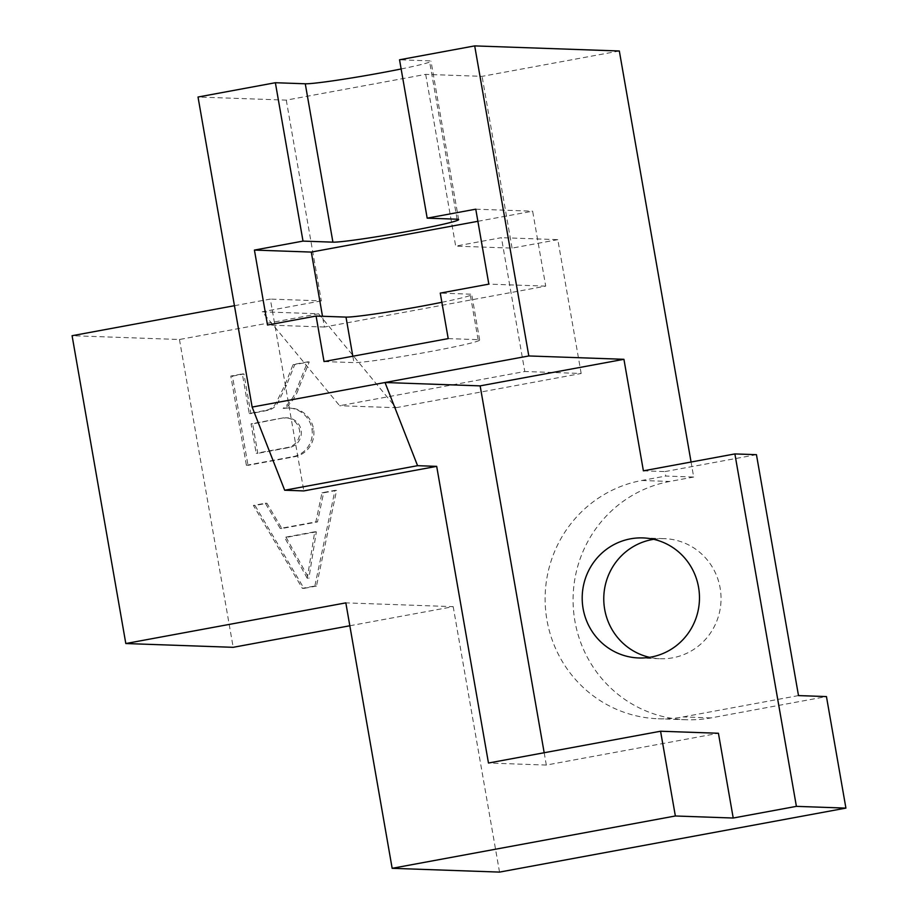 <?xml version="1.0" encoding="UTF-8"?>
<svg xmlns="http://www.w3.org/2000/svg" width="918" height="918" viewBox="0 0 918 918"><rect width="100%" height="100%" fill="white"/><g stroke="black" fill="none" stroke-linecap="round" stroke-linejoin="round"><path stroke-width="0.69" stroke-dasharray="4.59 3.44" d="M246.391 465.277L293.037 456.659A23.937 23.363 -88 0 0 311.925 428.855A25.429 24.832 -88 0 0 288.378 407.959A25.429 24.832 -88 0 0 283.123 408.349A41.953 40.966 -88 0 0 296.812 388.98L307.61 361.864L293.106 364.549L284.821 385.25L276.375 402.336A14.963 14.608 92 0 1 266.461 410.208L249.248 413.548L242.341 373.924L230.82 376.059L246.391 465.277L248.009 465.334L232.438 376.116L230.82 376.059M232.438 376.116L243.958 373.982L250.866 413.605L268.079 410.266A14.963 14.608 -88 0 0 277.993 402.394L286.439 385.308L294.724 364.607L309.228 361.921L298.43 389.037A41.953 40.966 92 0 1 284.741 408.407A25.429 24.832 92 0 1 289.996 408.017A25.429 24.832 92 0 1 313.543 428.913A23.937 23.363 92 0 1 294.655 456.716L248.009 465.334M243.958 373.982L242.341 373.924M250.866 413.605L249.248 413.548M264.246 411.126L262.628 411.069M286.439 385.308L284.821 385.25M294.724 364.607L293.106 364.549M309.228 361.921L307.61 361.864M298.43 389.037L296.812 388.98M284.741 408.407L283.123 408.349M307.255 578.294L284.534 537.363L314.725 531.786L307.255 578.294L308.873 578.351L286.152 537.42L284.534 537.363M314.725 531.786L316.343 531.843L308.873 578.351M316.343 531.843L286.152 537.42M316.458 586.074L303.95 588.381L255.009 505.485L266.954 503.282L281.849 528.516L317.49 521.929L323.618 492.805L336.585 490.419L316.458 586.074L314.84 586.017L334.967 490.361L322 492.748L315.872 521.872L280.231 528.458L265.336 503.225L253.391 505.428L302.332 588.323L314.84 586.017M336.585 490.419L334.967 490.361M323.618 492.805L322 492.748M317.49 521.929L315.872 521.872M281.849 528.516L280.231 528.458M266.954 503.282L265.336 503.225M255.009 505.485L253.391 505.428M303.95 588.381L302.332 588.323M653.708 539.314A60.072 58.637 92 0 1 664.529 538.671A60.072 58.637 92 0 1 720.137 588.036A60.072 58.637 92 0 1 660.294 658.734A60.072 58.637 92 0 1 649.542 657.322M756.455 454.685L664.965 471.588L665.745 476.052L693.687 477.039L691.07 462.018M643.392 470.831L664.965 471.588M544.179 752.737L546.325 765.061L718.427 733.264M546.325 765.061L488.468 763.03M477.876 221.307L532.635 211.186L545.717 286.129L324.375 327.026L322.505 316.274M324.375 327.026L267.505 325.018M401.143 68.965A64.604 2.949 170.1 0 0 431.001 61.208A64.604 2.949 170.1 0 0 429.452 60.84L399.537 59.785M475.765 209.178L532.635 211.186M545.717 286.129L488.835 284.132M441.868 302.286A64.604 2.949 170.1 0 0 471.714 294.517A64.604 2.949 170.1 0 0 470.165 294.162L440.261 293.106M448.202 338.604L478.106 339.66A64.604 2.949 -9.9 0 1 479.655 340.027A64.604 2.949 -9.9 0 1 423.301 352.845A64.604 2.949 -9.9 0 1 353.935 362.61L324.031 361.554M619.329 50.995L482.088 76.355L425.7 74.369L286.278 100.131L198.024 97.021M798.499 695.592L683.049 716.924A120.132 117.286 92 0 1 658.183 718.76A120.132 117.286 92 0 1 545.407 607.349A120.132 117.286 92 0 1 641.774 480.481L665.745 476.052M693.687 477.039L669.727 481.468A120.132 117.286 -88 0 0 573.36 608.336A120.132 117.286 -88 0 0 686.125 719.746A120.132 117.286 -88 0 0 710.991 717.91L826.452 696.578M425.7 74.369L455.684 246.127L501.423 237.67L524.786 371.503L339.614 405.722L262.204 311.799L318.592 313.784L179.458 339.499L72.086 335.713M179.458 339.499L233.183 647.316M349.827 625.766L453.205 606.66L345.834 602.874M499.53 872.1L453.205 606.66M234.446 305.705L270.328 299.084L303.812 490.912M286.278 100.131L321.323 300.874L270.328 299.084M321.323 300.874L262.204 311.799M318.592 313.784L396.002 407.707L339.614 405.722M396.002 407.707L581.174 373.488L524.786 371.503M581.174 373.488L557.811 239.655L501.423 237.67M557.811 239.655L512.06 248.112L455.684 246.127M512.06 248.112L482.088 76.355M282.526 418.023L252.668 423.898L257.809 453.343L256.191 453.285L251.05 423.841L282.526 418.023A14.963 14.608 92 0 1 299.67 431.667A14.963 14.608 92 0 1 287.667 447.468L256.191 453.285M284.144 418.08A14.963 14.608 92 0 1 301.288 431.724A14.963 14.608 92 0 1 289.285 447.525L257.809 453.343M252.668 423.898L251.05 423.841M294.655 456.716L293.037 456.659M268.079 410.266L266.461 410.208M277.993 402.394L276.375 402.336M311.925 428.855L313.543 428.913M457.084 219.207L429.452 60.84M478.106 339.66L470.165 294.162M352.822 356.23L353.935 362.61M641.774 480.481L669.727 481.468M710.991 717.91L683.049 716.924M289.285 447.525L287.667 447.468M288.378 407.959L289.996 408.017M638.721 657.965L660.294 658.734M642.956 537.914L664.529 538.671M458.633 219.574L431.001 61.208M479.655 340.027L471.714 294.517M686.125 719.746L658.183 718.76M287.242 417.851L285.624 417.793"/><path stroke-width="1.38" d="M698.564 587.279A60.072 58.637 -88 0 0 642.956 537.914A60.072 58.637 -88 0 0 582.23 595.874A60.072 58.637 -88 0 0 638.721 657.965A60.072 58.637 -88 0 0 698.564 587.279M649.542 657.322A60.072 58.637 92 0 1 603.803 596.631A60.072 58.637 92 0 1 653.708 539.314M284.683 490.235L252.14 407.064L528.814 355.954L623.93 359.305L480.148 385.87L385.032 382.519L417.575 465.69L436.693 466.355L303.812 490.912L284.683 490.235L417.575 465.69M623.93 359.305L643.392 470.831L734.882 453.928L796.399 806.36L733.218 818.03L718.427 733.264L660.57 731.233L488.468 763.03L436.693 466.355M733.218 818.03L675.361 815.987L392.158 868.313L499.53 872.1L845.914 808.104L826.452 696.578L798.499 695.592L756.455 454.685L734.882 453.928M480.148 385.87L544.179 752.737M322.505 316.274L311.294 252.083L477.876 221.307M691.07 462.018L619.329 50.995L474.698 45.9L399.537 59.785L427.18 218.151L475.765 209.178L488.835 284.132L440.261 293.106L448.202 338.604L324.031 361.554L316.09 316.044L267.505 325.018L254.424 250.075L311.294 252.083M427.18 218.151L457.084 219.207A64.604 2.949 -9.9 0 1 458.633 219.574A64.604 2.949 -9.9 0 1 402.279 232.392A64.604 2.949 -9.9 0 1 332.913 242.157L303.009 241.101L275.366 82.723L305.269 83.779A64.604 2.949 170.1 0 0 401.143 68.965M254.424 250.075L303.009 241.101M316.09 316.044L345.994 317.1A64.604 2.949 170.1 0 0 441.868 302.286M252.14 407.064L198.024 97.021L275.366 82.723M474.698 45.9L528.814 355.954M845.914 808.104L796.399 806.36M349.827 625.766L233.183 647.316L125.812 643.529L72.086 335.713L234.446 305.705M392.158 868.313L345.834 602.874L125.812 643.529M675.361 815.987L660.57 731.233M305.269 83.779L332.913 242.157M345.994 317.1L352.822 356.23"/></g></svg>
